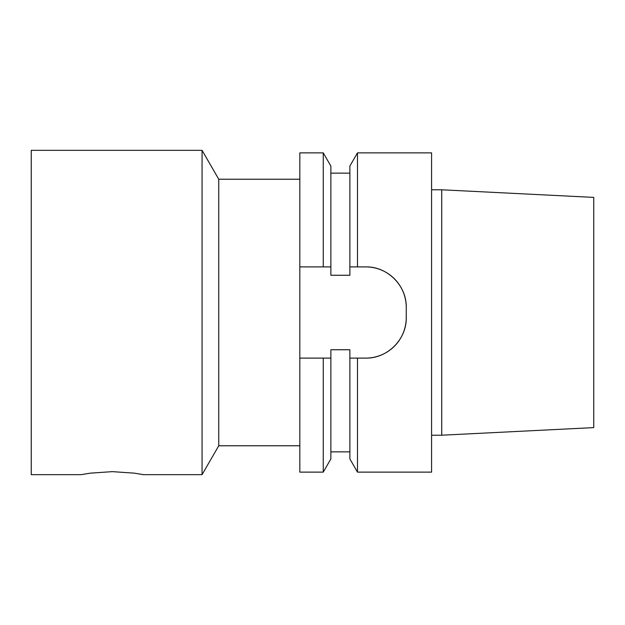 <?xml version="1.0" encoding="UTF-8"?>
<svg xmlns="http://www.w3.org/2000/svg" width="625" height="625" viewBox="0 0 625 625"><rect width="100%" height="100%" fill="white"/><g stroke="black" fill="none" stroke-linecap="round" stroke-linejoin="round"><path stroke-width="0.94" d="M349.875 358.109L349.875 458.938L357.484 472.125L357.484 358.109L349.875 358.109L349.875 349.742L330.867 349.742L330.867 358.109L299.828 358.109L299.828 152.875L323.258 152.875L323.258 266.891L330.867 266.891L330.867 166.062L323.258 152.875M330.867 358.109L330.867 458.938L323.258 472.125L299.828 472.125L299.828 358.109M323.258 472.125L323.258 358.109M202.07 150.336L31.25 150.336L31.25 474.664L81.164 474.664L90.297 473.156L112.328 471.641L134.367 473.156L143.5 474.664L202.07 474.664L202.07 150.336L218.75 179.227L299.828 179.227M330.867 266.891L330.867 275.258L349.875 275.258L349.875 266.891L357.484 266.891L357.484 152.875L431.586 152.875L431.586 472.125L357.484 472.125M357.484 266.891L365.711 266.891C387.484 266.414 406.734 285.695 406.25 307.43L406.25 317.57C406.734 339.305 387.484 358.586 365.711 358.109L357.484 358.109M349.875 266.891L349.875 166.062L357.484 152.875M299.828 266.891L323.258 266.891M406.25 317.57A40.539 40.539 0 0 1 365.711 358.109M365.711 266.891A40.539 40.539 0 0 1 406.25 307.43M593.75 427.609L593.75 197.391L441.727 189.789L441.727 435.211L593.75 427.609M431.586 435.211L441.727 435.211M299.828 445.773L218.75 445.773L218.75 179.227M218.75 445.773L202.07 474.664M330.867 173.141L349.875 173.141M330.867 451.859L349.875 451.859M431.586 189.789L441.727 189.789"/></g></svg>
